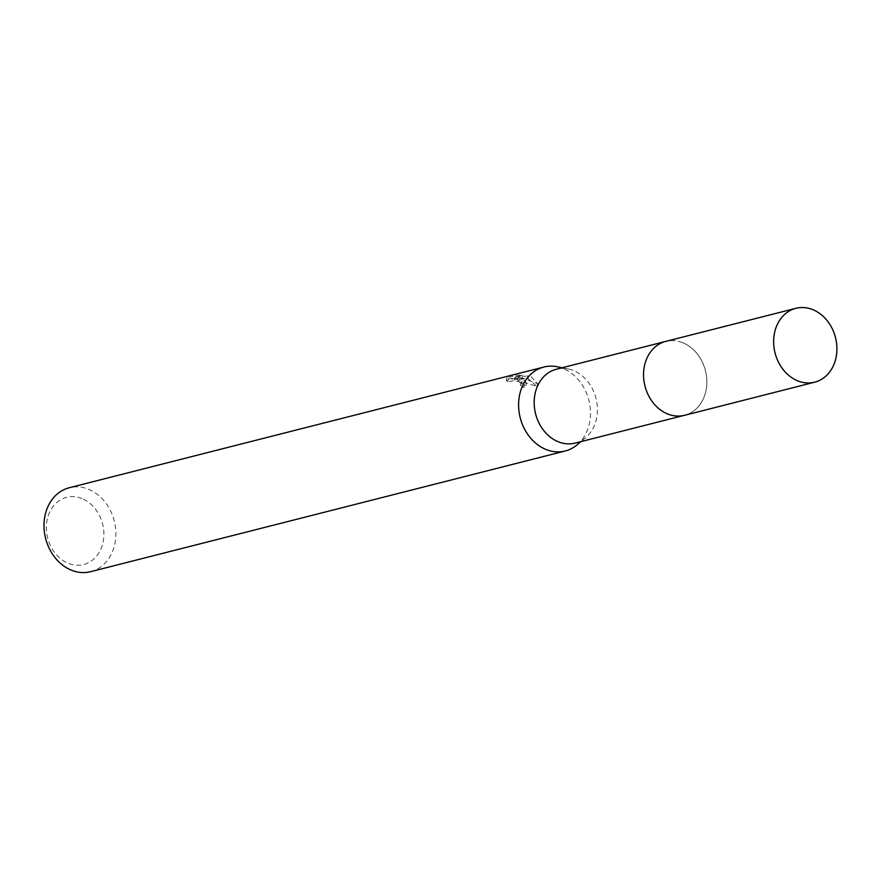<?xml version="1.0" encoding="UTF-8"?>
<svg xmlns="http://www.w3.org/2000/svg" width="880" height="880" viewBox="0 0 880 880"><rect width="100%" height="100%" fill="white"/><g stroke="black" fill="none" stroke-linecap="round" stroke-linejoin="round"><path stroke-width="0.66" stroke-dasharray="4.4 3.3" d="M682.759 342.738A38.104 31.174 75.7 0 0 665.808 341.407A38.104 31.174 75.7 0 0 645.018 363.583A38.104 31.174 75.7 0 0 655.732 405.702A38.104 31.174 75.7 0 0 667.634 413.93A38.104 31.174 75.7 0 0 684.585 415.272A38.104 31.174 75.7 0 0 706.827 380.831A38.104 31.174 75.7 0 0 682.759 342.738M682.781 342.727A38.126 31.185 75.7 0 0 645.018 363.583A38.126 31.185 75.7 0 0 655.732 405.713A38.126 31.185 75.7 0 0 667.645 413.941A38.126 31.185 75.7 0 0 705.947 390.83A38.126 31.185 75.7 0 0 682.781 342.727M575.201 443.08A38.104 31.174 75.7 0 0 585.607 437.712A38.104 31.174 75.7 0 0 596.706 401.599A38.104 31.174 75.7 0 0 573.375 370.557A38.104 31.174 75.7 0 0 568.128 368.973A38.104 31.174 75.7 0 0 556.413 369.215M577.038 444.884A43.307 35.431 75.7 0 0 589.655 403.843A43.307 35.431 75.7 0 0 563.145 368.566A43.307 35.431 75.7 0 0 557.172 366.762M522.918 378.796L518.034 377.41L524.062 378.51L537.581 383.658L531.135 376.706L528.693 375.925L515.02 377.058L522.731 375.089L516.395 375.331L506.88 377.751L508.541 378.961L514.074 378.059L519.244 378.95L522.115 381.557L520.872 382.503A43.307 35.431 -104.3 0 1 524.381 384.758L526.449 383.053L522.918 378.796M90.618 571.681A43.307 35.431 75.7 0 0 115.885 532.554A43.307 35.431 75.7 0 0 88.539 489.258A43.307 35.431 75.7 0 0 69.267 487.74M81.994 498.575A34.639 28.347 75.7 0 0 47.179 519.574A34.639 28.347 75.7 0 0 68.233 563.299A34.639 28.347 75.7 0 0 103.048 542.3A34.639 28.347 75.7 0 0 81.994 498.575M507.958 381.711L506.275 380.578L515.79 378.158L522.148 377.85L514.426 379.808L528.121 378.62L536.976 386.485L517.451 380.138L525.866 385.803L523.787 387.541A40.414 33.066 75.7 0 0 520.3 385.22L521.455 383.647L518.661 381.656L513.491 380.787L507.958 381.711L508.541 378.961M520.3 385.22L520.872 382.503M515.79 378.158L516.395 375.331M506.275 380.578L506.88 377.751M523.787 387.541L524.381 384.758M517.451 380.138L518.034 377.41M522.148 377.85L522.731 375.089M514.426 379.808L515.02 377.058M528.121 378.62L528.693 375.925M536.987 386.485L537.581 383.658M684.618 415.294A38.137 31.207 75.7 0 0 705.958 390.841A38.137 31.207 75.7 0 0 696.927 353.463A38.137 31.207 75.7 0 0 665.819 341.374L664.642 341.693M568.128 368.973L562.144 367.763M526.46 383.053L525.877 385.803M522.115 381.557L521.532 384.274M585.607 437.712L580.932 441.628M684.585 415.272L683.43 415.558"/><path stroke-width="1.32" d="M664.642 341.693L556.413 369.215A38.104 31.174 75.7 0 0 534.182 403.656A38.104 31.174 75.7 0 0 558.239 441.749A38.104 31.174 75.7 0 0 575.201 443.08L683.43 415.558M562.144 367.763L557.172 366.762A43.307 35.431 75.7 0 0 543.873 367.048A43.307 35.431 75.7 0 0 518.606 406.175A43.307 35.431 75.7 0 0 545.952 449.46A43.307 35.431 75.7 0 0 565.224 450.989A43.307 35.431 75.7 0 0 577.038 444.884L580.932 441.628M543.873 367.048L69.267 487.74A43.307 35.431 75.7 0 0 44 526.867A43.307 35.431 75.7 0 0 71.346 570.163A43.307 35.431 75.7 0 0 90.618 571.681L565.224 450.989M836 357.753A38.104 31.174 75.7 0 0 826.969 320.408A38.104 31.174 75.7 0 0 795.883 308.319A38.104 31.174 75.7 0 0 774.554 332.761A38.104 31.174 75.7 0 0 783.585 370.106A38.104 31.174 75.7 0 0 814.671 382.184A38.104 31.174 75.7 0 0 836 357.753M795.883 308.319L665.819 341.374A38.137 31.207 75.7 0 0 644.457 365.827A38.137 31.207 75.7 0 0 653.499 403.205A38.137 31.207 75.7 0 0 684.618 415.294L814.671 382.184"/></g></svg>
